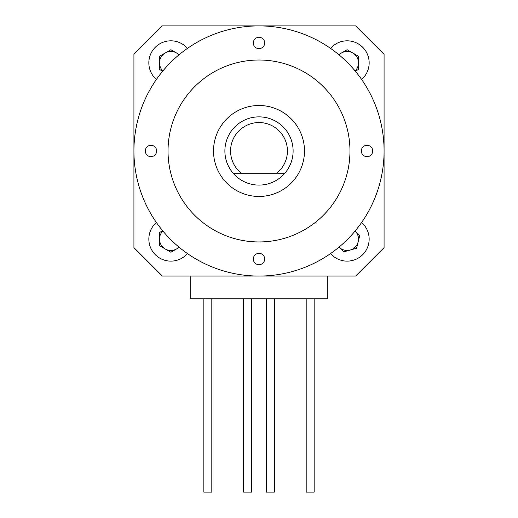 <?xml version="1.0" encoding="UTF-8"?>
<svg xmlns="http://www.w3.org/2000/svg" width="518" height="518" viewBox="0 0 518 518"><rect width="100%" height="100%" fill="white"/><g stroke="black" fill="none" stroke-linecap="round" stroke-linejoin="round"><path stroke-width="0.78" d="M372.707 150.978A5.685 5.685 0 0 0 367.022 145.293A5.685 5.685 0 0 0 361.337 150.978A5.685 5.685 0 0 0 367.022 156.663A5.685 5.685 0 0 0 372.707 150.978M156.663 150.978A5.685 5.685 0 0 0 150.978 145.293A5.685 5.685 0 0 0 145.293 150.978A5.685 5.685 0 0 0 150.978 156.663A5.685 5.685 0 0 0 156.663 150.978M264.685 259A5.685 5.685 0 0 0 259 253.315A5.685 5.685 0 0 0 253.315 259A5.685 5.685 0 0 0 259 264.685A5.685 5.685 0 0 0 264.685 259M264.685 42.955A5.685 5.685 0 0 0 259 37.27A5.685 5.685 0 0 0 253.315 42.955A5.685 5.685 0 0 0 259 48.64A5.685 5.685 0 0 0 264.685 42.955M213.52 150.978A45.48 45.48 0 0 1 259 105.497A45.48 45.48 0 0 1 304.48 150.978A45.48 45.48 0 0 1 259 196.458A45.48 45.48 0 0 1 213.52 150.978M349.967 150.978A90.967 90.967 0 0 1 259 241.945A90.967 90.967 0 0 1 168.033 150.978A90.967 90.967 0 0 1 259 60.01A90.967 90.967 0 0 1 349.967 150.978M384.078 150.978A125.078 125.078 0 0 1 259 276.055A125.078 125.078 0 0 1 133.922 150.978A125.078 125.078 0 0 1 259 25.9A125.078 125.078 0 0 1 384.078 150.978M355.652 276.055L162.348 276.055L133.922 247.63L133.922 54.325L162.348 25.9L355.652 25.9L384.078 54.325L384.078 247.63L355.652 276.055M259 122.552A28.425 28.425 0 0 0 241.945 173.718L276.055 173.718A28.425 28.425 0 0 0 259 122.552M233.573 173.718A34.11 34.11 0 0 1 259 116.867A34.11 34.11 0 0 1 284.427 173.718A34.11 34.11 0 0 1 233.573 173.718L241.945 173.718L233.573 173.718M276.055 173.718L284.427 173.718L276.055 173.718M327.227 276.055L327.227 298.795L190.773 298.795L190.773 276.055M211.81 298.795L211.81 492.1L203.852 492.1L203.852 298.795M251.612 298.795L251.612 492.1L243.648 492.1L243.648 298.795M274.352 298.795L274.352 492.1L266.388 492.1L266.388 298.795M314.148 298.795L314.148 492.1L306.19 492.1L306.19 298.795M162.885 231.015A11.37 11.37 0 0 0 176.56 248.951A11.37 11.37 0 0 0 178.963 247.092M179.293 247.371L170.875 252.234L159.505 245.668L159.505 232.537L162.639 230.724M339.206 247.261A11.37 11.37 0 0 0 358.152 241.88A11.37 11.37 0 0 0 355.115 231.015L359.751 235.509L356.546 248.245L343.92 251.832L339.037 247.099A11.37 11.37 0 0 0 339.206 247.261M355.115 70.94A11.37 11.37 0 0 0 341.44 53.004A11.37 11.37 0 0 0 339.037 54.863M338.707 54.584L347.125 49.728L358.495 56.287L358.495 69.418L355.361 71.231M178.963 54.863A11.37 11.37 0 0 0 159.505 62.853A11.37 11.37 0 0 0 162.885 70.94M162.639 71.231L159.505 69.418L159.505 56.287L170.875 49.728L179.293 54.584M156.391 222.5A22.028 22.028 0 0 0 170.875 261.13A22.028 22.028 0 0 0 187.477 253.587M330.523 253.587A22.028 22.028 0 0 0 366.64 249.313A22.028 22.028 0 0 0 361.609 222.5M361.609 79.455A22.028 22.028 0 0 0 347.125 40.825A22.028 22.028 0 0 0 330.523 48.368M187.477 48.368A22.028 22.028 0 0 0 150.246 55.122A22.028 22.028 0 0 0 156.391 79.455"/></g></svg>
